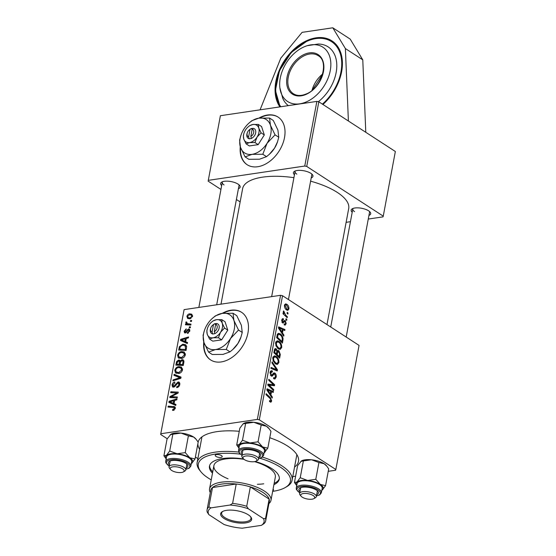 <?xml version="1.0" encoding="UTF-8"?>
<svg xmlns="http://www.w3.org/2000/svg" width="556" height="556" viewBox="0 0 556 556"><rect width="100%" height="100%" fill="white"/><g stroke="black" fill="none" stroke-linecap="round" stroke-linejoin="round"><path stroke-width="0.83" d="M322.932 104.472A42.603 29.107 -57 0 0 341.627 71.738A42.603 29.107 -57 0 0 331.939 40.887A42.603 29.107 -57 0 0 298.892 45.244A42.603 29.107 -57 0 0 275.852 81.496A42.603 29.107 -57 0 0 279.911 106.884M203.746 341.884A28.398 19.404 -57 0 0 210.578 359.899A28.398 19.404 -57 0 0 232.616 356.994A28.398 19.404 -57 0 0 247.969 332.822A28.398 19.404 -57 0 0 241.512 312.257A28.398 19.404 -57 0 0 222.268 313.355M241.686 312.375A28.398 19.404 -57 0 0 223.248 313.23M269.771 437.732A51.124 19.279 10.6 0 1 287.709 446.127A51.124 19.279 10.6 0 1 295.584 452.855A51.124 19.279 10.6 0 1 294.534 467.089M326.984 324.579L348.702 208.535A53.96 20.35 -169.4 0 0 337.318 192.425A53.96 20.35 -169.4 0 0 310.595 181.173M293.915 177.684A53.96 20.35 -169.4 0 0 242.618 188.679L221.01 304.146M294.458 174.792A9.938 3.746 10.6 0 1 294.541 171.29A9.938 3.746 10.6 0 1 310.86 173.319A9.938 3.746 10.6 0 1 312.389 174.626A9.938 3.746 10.6 0 1 311.207 177.927M288.446 299.545L311.805 174.73A8.521 3.211 -169.4 0 0 311.707 173.945M352.198 212.288A9.938 3.746 10.6 0 1 352.282 208.785A9.938 3.746 10.6 0 1 368.6 210.814A9.938 3.746 10.6 0 1 370.129 212.128A9.938 3.746 10.6 0 1 368.948 215.422M346.186 337.047L369.545 212.232A8.521 3.211 -169.4 0 0 369.448 211.44M221.663 185.593A9.938 3.746 10.6 0 1 221.754 182.09A9.938 3.746 10.6 0 1 238.065 184.119A9.938 3.746 10.6 0 1 239.601 185.426A9.938 3.746 10.6 0 1 238.413 188.727M216.694 304.785L239.01 185.537A8.521 3.211 -169.4 0 0 238.913 184.745M240.282 146.687A28.398 19.404 -57 0 0 247.107 164.694A28.398 19.404 -57 0 0 269.146 161.789A28.398 19.404 -57 0 0 284.505 137.624A28.398 19.404 -57 0 0 278.049 117.059A28.398 19.404 -57 0 0 258.797 118.157M278.222 117.17A28.398 19.404 -57 0 0 259.777 118.025M348.397 121.006L395.351 151.496L383.251 216.138L306.731 166.439L304.764 166.035L316.864 101.4L318.824 101.804L348.397 121.006L345.387 48.553L332.794 27.8L302.103 32.352L280.801 58.137L260.076 109.831M292.755 476.596L295.625 476.172M328.242 471.328L335.609 470.237L335.838 469.507L359.065 345.408L282.538 295.716L259.311 419.815L335.838 469.507M278.904 350.683L280.307 354.519L279.633 358.147L273.83 352.664L274.601 349.161L275.331 348.549L276.214 348.807L277.465 351.017L278.153 350.468L278.904 350.683L277.548 350.885M283.073 338.875L282.448 343.101L276.645 337.617L277.361 334.26L278.452 333.315L280.148 333.836C281.711 334.788 282.691 336.47 283.073 338.875L282.323 338.986M283.345 319.832L282.24 320.506L282.663 321.889L284.422 320.534L285.311 320.583L286.18 323.634L285.138 325.163L284.179 324.85L284.276 323.863L285.006 324.099L285.631 323.231L285.186 321.549L282.587 322.897L281.697 320.103L282.698 318.637L283.442 318.838L283.345 319.832L281.753 319.846M285.186 321.549L283.449 321.695L284.867 321.472M283.206 323.057L282.587 322.897M283.046 322.028L281.961 322.195L283.046 322.028M284.422 320.534L285.311 320.583L284.179 320.749M286.041 318.699L286.868 319.478L286.694 320.423L285.86 319.658L286.041 318.699M285.694 315.134L287.376 316.76L287.202 317.712L282.983 313.723L283.157 312.771L284.026 313.605L283.317 311.436L283.602 310.901L285.694 315.134L284.637 315.287M269.521 401.057L271.001 400.48L270.084 398.499L265.976 394.614L266.157 393.662L270.411 397.679L271.703 401.001L270.848 402.238L269.472 401.536L269.57 400.542L270.529 401.105L269.5 401.258M270.89 394.899L272.343 397.088L272.155 398.11L266.852 389.951L267.068 388.804L273.385 391.514L273.211 392.46L271.495 391.688L270.89 394.899L270.14 395.01M286.743 304.243C288.237 305.147 288.967 306.717 288.925 308.948L287.82 310.359L286.743 310.039C285.186 309.129 284.429 307.524 284.477 305.237L285.562 303.875L286.743 304.243L284.707 304.542M287.23 312.354L288.057 313.132L287.883 314.077L287.049 313.313L287.23 312.354M272.113 361.831L277.465 369.74L277.235 370.942L270.89 368.371L271.071 367.426L276.506 369.629L271.926 362.846L272.113 361.831M272.19 371.888L270.751 372.902L271.328 375.029L271.933 375.029L273.934 372.861L274.907 373.132C276.019 374.042 276.436 375.376 276.165 377.135L274.921 379.025L273.58 378.601L273.684 377.614L274.622 377.955L275.47 376.614L274.789 374.112L274.212 374.014L271.995 376.21L271.189 375.988L270.049 372.409L271.328 370.664L272.44 371.005L272.322 371.985L270.153 371.943M274.789 374.112L272.565 374.257L274.33 373.986M270.411 375.161L271.933 375.029M270.209 386.246L273.74 389.631L273.559 390.583L267.763 385.079L267.95 384.092L273.601 384.856L268.673 380.241L268.847 379.289L274.65 384.773L274.462 385.76L268.819 385.023L270.209 386.246L269.16 386.406M282.483 332.968L283.935 335.157L283.741 336.171L278.445 328.019L278.66 326.865L284.978 329.583L284.797 330.528L283.08 329.75L282.483 332.968L281.732 333.079M278.904 341.328C280.843 342.565 281.774 344.644 281.697 347.57L280.182 349.418L278.486 348.966L276.026 345.978L275.609 342.691L277.159 340.8L278.904 341.328L275.908 341.773M276.089 356.368C278.028 357.612 278.959 359.69 278.883 362.609L277.368 364.458L275.672 364.006L273.211 361.018L272.794 357.737L274.344 355.84L276.089 356.368L273.093 356.813M185.655 341.718L187.539 342.524L187.344 343.538L180.457 340.474L180.672 339.327L188.581 336.95L188.401 337.895L186.253 338.507L185.655 341.718L187.469 342.899M182.014 359.635L183.258 359.885L183.911 361.887L183.237 365.507L175.849 365.118L176.641 361.532L178.615 360.024L179.748 360.205L180.255 360.997L182.014 359.635L183.918 360.872M175.321 408.306L173.284 410.404L172.603 410.425L172.68 409.494L174.438 408.375L174.167 407.534L167.995 407.075L168.176 406.123L174.848 406.735L175.321 408.306M172.84 396.72L177.343 396.998L177.162 397.943L169.782 397.54L169.969 396.546L176.961 392.995L170.685 392.696L170.866 391.744L178.254 392.133L178.066 393.127L171.074 396.699L172.84 396.72L174.501 397.797M178.066 381.93L179.171 382.125L179.79 384.432C179.352 386.344 178.309 387.407 176.669 387.622L176.752 386.698L177.927 386.288L178.907 384.509L177.962 382.862L175.481 385.85L173.604 387.164L172.562 386.997L172.04 384.933C172.436 383.286 173.34 382.292 174.758 381.958L174.834 382.869L172.937 384.828L173.736 386.232L178.066 381.93L179.796 383.049M179.866 383.821L177.962 382.862M174.375 386.9L173.215 386.142L174.57 386.774M174.132 374.292L181.061 377.107L180.839 378.309L172.909 380.832L173.083 379.88L179.887 377.719L173.945 375.307L174.132 374.292L177.607 376.551L180.915 377.892M178.789 366.626L181.437 367.085L182.507 369.907C181.798 372.04 180.498 373.243 178.608 373.507L175.446 372.777L174.786 370.261C175.522 368.065 176.857 366.856 178.789 366.626L182.542 368.85M175.842 373.097L176.308 373.333M184.099 309.623L160.649 434.451L184.099 309.623L280.571 295.312L282.538 295.716M160.879 433.729L257.345 419.412L280.571 295.312M189.652 313.827L191.792 314.182L192.55 316.246L189.909 318.817L187.65 318.463L186.906 316.371C187.393 314.835 188.31 313.987 189.652 313.827L192.598 315.738M174.063 403.656L175.946 404.455L175.759 405.47L168.871 402.405L169.087 401.258L176.989 398.881L176.815 399.827L174.66 400.438L174.063 403.656L175.877 404.831M181.603 351.587L184.251 352.045L185.322 354.867C184.613 357.001 183.313 358.196 181.423 358.467L178.261 357.73L177.6 355.214C178.337 353.018 179.671 351.809 181.603 351.587L185.356 353.811M178.657 358.05L179.122 358.293M186.642 346.36L186.051 350.468L178.664 350.078L179.4 346.652L182.813 344.206L185.6 344.699L186.642 346.36M189.804 330.931L187.393 333.475L187.469 332.551L189.116 330.994L188.491 329.882L185.343 332.974L184.55 332.835L184.126 331.237L186.218 328.846L186.142 329.771L184.814 331.181L185.398 332.057L188.602 328.95L189.346 329.089L189.804 330.931M189.853 330.584L188.491 329.882M186.093 332.669L185.044 331.988L186.211 332.585M189.415 326.789L190.472 326.845L190.298 327.79L189.235 327.755L189.415 326.789L190.367 327.408M190.604 320.444L191.66 320.499L191.479 321.438L190.423 321.41L190.604 320.444L191.556 321.062M188.31 324.947L186.719 323.912L185.746 322.57L186.072 321.903L186.872 322.146L187.094 323.578L190.979 324.127L190.798 325.079L185.426 324.794L185.607 323.842L186.413 323.731M160.649 434.451L167.217 438.719M195.392 457.018L197.88 458.63M346.117 222.337L350.433 221.698M368.267 219.05L383.028 216.861L383.251 216.138M318.824 101.804L306.731 166.439M208.291 180.352L220.391 115.717L208.291 180.352L304.764 166.035M220.391 115.717L316.864 101.4M208.069 181.082L220.94 189.443M236.404 199.479L240.143 201.911M240.567 147.576A28.398 19.404 -57 0 0 247.281 164.805M222.636 181.694A8.521 3.211 -169.4 0 0 222.261 182.396A8.521 3.211 -169.4 0 0 224.061 184.94M353.171 208.396A8.521 3.211 -169.4 0 0 352.796 209.098A8.521 3.211 -169.4 0 0 354.589 211.641M295.431 170.894A8.521 3.211 -169.4 0 0 295.055 171.595A8.521 3.211 -169.4 0 0 296.848 174.139M199.618 449.331A51.124 19.279 10.6 0 1 197.873 443.771M198.11 442.069A51.124 19.279 10.6 0 1 203.795 435.675A51.124 19.279 10.6 0 1 239.268 431.296M259.311 419.815L257.345 419.412M204.038 342.781A28.398 19.404 -57 0 0 210.752 360.01M187.594 316.816L186.906 316.371M187.601 316.308L188.109 317.587L189.999 317.893L191.855 316.343L191.32 315.099L189.471 314.765L187.601 316.308M190.923 318.491L189.999 317.893M192.425 316.718L191.855 316.343M175.647 370.817L174.786 370.261M182.368 370.456L181.624 369.976L180.832 367.982L178.532 367.579C177.162 367.745 176.21 368.607 175.682 370.157L176.176 371.943L178.504 373.521M176.176 371.943L178.823 372.562L181.624 369.976M179.769 373.18L178.823 372.562M174.007 380.478L173.083 379.88M180.804 378.316L179.887 377.719M177.725 387.33L176.752 386.698M177.899 387.254L176.996 386.663M178.636 386.747L177.927 386.288M179.657 384.995L178.907 384.509M172.888 385.482L172.04 384.933M175.175 386.225L174.487 385.774M171.651 397.644L169.969 396.546M177.572 393.391L176.961 392.995M172.499 392.807L170.866 391.744M172.61 397.693L171.074 396.699M173.847 410.258L172.68 409.494M174.23 410.071L173.333 409.487M175.175 408.855L174.438 408.375M169.788 407.173L168.176 406.123M175.349 407.548L173.59 406.408M172.471 404.01L172.541 403.628M169.934 401.807L169.087 401.258M174.521 401.21L173.743 400.702L169.788 401.842L175.821 405.122M169.788 401.842L173.263 403.274L173.743 400.702M175.856 404.956L173.263 403.274M177.336 361.984L176.641 361.532M180.721 361.393L178.615 360.024M180.763 361.324L180.255 360.997M178.504 365.257L176.891 364.215L179.192 364.333L179.213 361.087L180.526 361.942M180.804 365.382L179.192 364.333M180.512 362.012L178.469 360.962L177.19 362.602L176.891 364.215M180.054 364.382L182.549 364.514L183.014 361.831L182.583 360.726L181.819 360.58L180.429 362.387L180.054 364.382L181.666 365.424M183.327 365.014L182.549 364.514M183.827 362.359L183.014 361.831M178.462 355.77L177.6 355.214M185.183 355.416L184.439 354.93L183.647 352.942L181.346 352.539C179.977 352.706 179.032 353.56 178.497 355.117L178.99 356.903L181.319 358.481M178.99 356.903L181.638 357.522L184.439 354.93M182.583 358.133L181.638 357.522M184.064 342.079L184.133 341.69M181.52 339.876L180.672 339.327M186.107 339.278L185.329 338.771L181.381 339.904L187.414 343.184M181.381 339.904L184.849 341.335L185.329 338.771M187.441 343.017L184.849 341.335M180.116 347.118L179.4 346.652M184.55 345.332L182.813 344.206M179.706 349.168L185.363 349.467L185.593 348.264L184.96 345.547L182.59 345.151L180.311 346.596L179.706 349.168L181.319 350.217M186.142 349.974L185.363 349.467M186.371 348.765L185.593 348.264M188.394 333.148L187.469 332.551M189.7 331.369L189.116 330.994M184.828 331.696L184.126 331.237M186.496 332.3L185.864 331.897M188.157 330.007L187.497 329.576M189.804 329.729L188.602 328.95M187.219 324.892L185.607 323.842M186.705 323.196L185.746 322.57M186.733 322.334L186.072 321.903M288.189 309.06L288.925 308.948M285.026 305.633L286.854 309.06L287.737 309.344L288.376 308.58L286.562 305.181L285.666 304.89L284.415 305.724M285.77 309.219L286.854 309.06M287.056 313.285L288.057 313.132M275.13 370.087L277.465 369.74M274.664 369.9L276.506 369.629M275.283 377.267L276.165 377.135M273.635 378.101L274.622 377.955M271.224 376.009L272.718 375.786M270.515 371.179L272.308 370.908M270.431 371.297L272.44 371.005M269.966 373.02L270.751 372.902M273.191 373.389L274.907 373.132M272.718 389.784L273.74 389.631M270.369 385.336L273.601 384.856M270.605 385.371L274.65 384.773M267.853 385.162L268.819 385.023M271.564 397.206L272.343 397.088M271.675 391.772L273.385 391.514M270.675 391.806L271.495 391.688M268.708 391.5L270.279 393.919L270.758 391.354L267.603 389.937L268.708 391.5L267.929 391.612M269.507 394.037L270.279 393.919M266.915 390.041L267.603 389.937M269.382 397.832L270.411 397.679M269.493 401.328L271.703 401.001M286.354 316.913L287.376 316.76M283.011 313.758L284.026 313.605M283.31 311.86L284.22 311.721M283.379 312.194L283.991 312.104M285.867 319.63L286.868 319.478M282.1 319.04L283.442 318.838M281.635 320.597L282.24 320.506M281.878 322.007L282.663 321.889M285.464 323.738L286.18 323.634M283.157 335.268L283.935 335.157M283.268 329.833L284.978 329.583M282.26 329.875L283.08 329.75M280.293 329.562L281.864 331.988L282.351 329.423L279.195 328.005L280.293 329.562L279.522 329.68M281.1 332.099L281.864 331.988M278.5 328.109L279.195 328.005M282.128 340.543L282.948 340.425M277.368 334.246L280.148 333.836M277.5 337.311L281.948 341.509L282.177 340.3C282.483 337.707 281.739 335.852 279.932 334.747L278.716 334.351L278.083 334.823L277.5 337.311L276.68 337.429M280.926 341.662L281.948 341.509M277.152 334.962L278.083 334.823M280.773 347.708L281.697 347.57M276.631 345.54L278.695 348.042L279.856 348.383L281.002 347.034C280.968 344.762 280.189 343.156 278.66 342.225L277.43 341.857L276.311 343.184L276.631 345.54L275.894 345.651M277.541 348.216L278.695 348.042M275.533 343.302L276.311 343.184M279.487 354.645L280.307 354.519M274.671 349.036L276.214 348.807M276.874 351.107L277.465 351.017M273.865 352.476L274.685 352.351L276.499 354.061L276.818 350.836L276.061 349.766L274.379 349.807M275.47 354.214L276.499 354.061M274.171 350.864L274.991 350.739L274.685 352.351M276.061 349.766L274.991 350.739M276.151 354.853L277.173 354.7L279.133 356.549L279.605 353.838L278.709 351.614L276.888 351.649M278.104 356.702L279.133 356.549M276.728 352.831L277.548 352.706L277.173 354.7M278.709 351.614L277.548 352.706M277.958 362.748L278.883 362.609M273.816 360.58L275.88 363.089L277.041 363.422L278.188 362.081C278.153 359.802 277.375 358.196 275.845 357.265L274.615 356.903L273.496 358.231L273.816 360.58L273.079 360.691M274.727 363.256L275.88 363.089M272.718 358.342L273.496 358.231M365.785 132.3L362.776 59.846L350.19 39.094L332.794 27.8M362.776 59.846L345.387 48.553M279.87 87.765A32.373 22.122 -57 0 0 306.21 101.95A32.373 22.122 -57 0 0 330.848 64.92A32.373 22.122 -57 0 0 307.183 45.703A32.373 22.122 -57 0 0 304.313 46.767A32.373 22.122 -57 0 0 279.87 87.765L282.782 98.398A35.501 24.255 -57 0 0 288.335 105.633M318.338 101.706A35.501 24.255 -57 0 0 336.804 65.525A35.501 24.255 -57 0 0 318.081 44.042L307.183 45.703M216.548 454.593A3.551 1.341 -169.4 0 0 215.228 455.35A3.551 1.341 -169.4 0 0 217.09 456.949A3.551 1.341 -169.4 0 0 220.892 457.414A3.551 1.341 -169.4 0 0 222.212 456.657A3.551 1.341 -169.4 0 0 220.35 455.065A3.551 1.341 -169.4 0 0 216.548 454.593M243.584 458.957A35.501 13.393 -169.4 0 0 222.636 458.547A35.501 13.393 -169.4 0 0 209.48 466.137A35.501 13.393 -169.4 0 0 212.496 473.17M209.64 465.497A35.501 13.393 -169.4 0 0 212.739 471.877M272.655 491.358A46.864 17.674 -169.4 0 0 273.065 491.302A46.864 17.674 -169.4 0 0 285.117 487.612A46.864 17.674 -169.4 0 0 259.84 458.234M240.255 454.141A46.864 17.674 -169.4 0 0 215.679 454.03A46.864 17.674 -169.4 0 0 200.98 471.863A46.864 17.674 -169.4 0 0 211.238 479.863M200.98 471.863L199.903 470.55A48.282 18.209 10.6 0 1 197.158 462.488A48.282 18.209 10.6 0 1 215.047 452.174A48.282 18.209 10.6 0 1 238.677 452.091M262.432 457.081A48.282 18.209 10.6 0 1 292.074 480.252A48.282 18.209 10.6 0 1 286.597 486.771L285.117 487.612M263.746 483.796A31.24 11.78 10.6 0 1 257.365 484.29M228.05 478.806A31.24 11.78 10.6 0 1 213.907 465.622A31.24 11.78 10.6 0 1 225.486 458.95A31.24 11.78 10.6 0 1 243.987 459.319M254.551 461.64A31.24 11.78 10.6 0 1 275.324 477.117L270.967 500.386A31.24 11.78 10.6 0 1 268.923 503.576M272.801 490.594A3.551 1.341 -169.4 0 0 273.517 489.975A3.551 1.341 -169.4 0 0 273.072 489.141M273.913 484.665A35.501 13.393 -169.4 0 0 279.265 479.196A35.501 13.393 -169.4 0 0 255.239 461.487M274.15 483.372A35.501 13.393 -169.4 0 0 279.348 478.542M254.307 461.682A7.103 2.676 -169.4 0 0 256.135 461.126A7.103 2.676 -169.4 0 0 254.446 457.484A7.103 2.676 -169.4 0 0 245.613 456.031A7.103 2.676 -169.4 0 0 243.389 458.735A7.103 2.676 -169.4 0 0 254.307 461.682M243.389 458.735L242.319 457.421A8.521 3.211 10.6 0 1 241.832 455.996A8.521 3.211 10.6 0 1 244.987 454.176A8.521 3.211 10.6 0 1 254.12 455.308A8.521 3.211 10.6 0 1 258.582 459.131A8.521 3.211 10.6 0 1 257.616 460.285L256.135 461.126M236.703 444.981L239.845 428.19L243.104 423.86L253.772 422.282A13.824 5.212 10.6 0 1 260.778 423.714A13.824 5.212 10.6 0 1 266.442 426.25L269.132 428.759L270.967 431.366L267.818 448.157L262.571 446.934L258.047 441.812L249.901 442.965L242.485 440.22L239.233 444.55L236.703 444.981L238.969 448.122M243.695 423.457A13.824 5.212 10.6 0 1 243.75 423.422A13.824 5.212 10.6 0 1 253.772 422.282L261.188 425.02L266.442 426.25A13.824 5.212 10.6 0 1 268.569 428.064L269.132 428.759M242.201 454.016A9.938 3.746 10.6 0 1 242.291 450.513A9.938 3.746 10.6 0 1 254.53 450.721A9.938 3.746 10.6 0 1 260.138 453.856A9.938 3.746 10.6 0 1 258.95 457.15M243.174 450.124A8.521 3.211 -169.4 0 0 242.798 450.826L241.832 455.996M263.641 455.26L264.461 450.867A12.781 4.823 -169.4 0 0 256.531 444.71A12.781 4.823 -169.4 0 0 239.337 446.162L238.517 450.562A12.781 4.823 10.6 0 1 255.704 449.102A12.781 4.823 10.6 0 1 263.641 455.26L261.918 457.428L258.707 458.464M245.634 423.429L242.485 440.22M243.104 423.86L243.75 423.422M261.188 425.02L258.047 441.812M238.969 448.115A13.824 5.212 10.6 0 1 239.233 444.55A13.824 5.212 10.6 0 1 249.901 442.965A13.824 5.212 10.6 0 1 262.571 446.934A13.824 5.212 10.6 0 1 264.566 452.487A13.824 5.212 -169.4 0 1 264.093 452.82L267.818 448.157M258.582 459.131L259.548 453.96A8.521 3.211 -169.4 0 0 259.45 453.168M172.826 466.832A7.103 2.676 -169.4 0 0 170.595 469.535A7.103 2.676 -169.4 0 0 181.52 472.482A7.103 2.676 -169.4 0 0 183.341 471.926A7.103 2.676 -169.4 0 0 181.652 468.284A7.103 2.676 -169.4 0 0 172.826 466.832M170.595 469.535L169.524 468.221A8.521 3.211 10.6 0 1 169.038 466.797A8.521 3.211 10.6 0 1 172.193 464.976A8.521 3.211 10.6 0 1 181.332 466.109A8.521 3.211 10.6 0 1 185.787 469.931A8.521 3.211 10.6 0 1 184.821 471.085L183.341 471.926M166.181 458.915A13.824 5.212 10.6 0 1 165.632 457.942A13.824 5.212 10.6 0 1 166.439 455.35L163.916 455.781L166.174 458.922M169.406 464.816A9.938 3.746 10.6 0 1 168.447 463.495A9.938 3.746 10.6 0 1 169.497 461.313A9.938 3.746 10.6 0 1 178.83 460.799A9.938 3.746 10.6 0 1 187.344 464.656A9.938 3.746 10.6 0 1 187.831 465.476A9.938 3.746 10.6 0 1 186.156 467.95M185.787 469.931L186.753 464.76A8.521 3.211 -169.4 0 0 186.684 464.045A8.521 3.211 -169.4 0 0 186.656 463.968M170.386 460.924A8.521 3.211 -169.4 0 0 170.004 461.626A8.521 3.211 -169.4 0 0 170.073 462.349M190.847 466.06L191.667 461.668A12.781 4.823 -169.4 0 0 191.563 460.59A12.781 4.823 -169.4 0 0 178.622 454.349A12.781 4.823 -169.4 0 0 166.543 456.962L165.723 461.362A12.781 4.823 10.6 0 1 177.802 458.749A12.781 4.823 10.6 0 1 190.743 464.983A12.781 4.823 10.6 0 1 190.847 466.06L189.123 468.228L185.912 469.264M170.894 434.264A13.824 5.212 10.6 0 1 170.956 434.222L167.057 438.99L163.916 455.781M169.698 451.02L166.439 455.35A13.824 5.212 10.6 0 1 177.114 453.765L169.698 451.02L172.84 434.229L180.985 433.082L188.394 435.821L185.252 452.612L177.114 453.765A13.824 5.212 10.6 0 1 189.777 457.734L185.252 452.612M170.31 434.667L172.84 434.229M188.394 435.821L193.648 437.051L196.344 439.56L198.172 442.173L195.031 458.957L189.777 457.734A13.824 5.212 10.6 0 1 191.771 463.287L195.031 458.957M191.306 463.621L191.771 463.287A13.824 5.212 10.6 0 1 191.306 463.621M170.956 434.222A13.824 5.212 10.6 0 1 180.985 433.082A13.824 5.212 10.6 0 1 193.648 437.051A13.824 5.212 10.6 0 1 195.775 438.872L196.344 439.56M312.048 499.177A7.103 2.676 -169.4 0 0 313.876 498.621A7.103 2.676 -169.4 0 0 312.18 494.986A7.103 2.676 -169.4 0 0 303.354 493.533A7.103 2.676 -169.4 0 0 301.13 496.237A7.103 2.676 -169.4 0 0 312.048 499.177M301.13 496.237L300.052 494.916A8.521 3.211 10.6 0 1 299.573 493.492A8.521 3.211 10.6 0 1 302.728 491.671A8.521 3.211 10.6 0 1 311.86 492.804A8.521 3.211 10.6 0 1 316.322 496.626A8.521 3.211 10.6 0 1 315.356 497.78L313.876 498.621M300.845 461.362L303.368 460.931L300.226 477.715L296.974 482.045L294.444 482.476L297.585 465.685L301.491 460.917A13.824 5.212 10.6 0 1 311.513 459.777L318.929 462.516L324.183 463.746L326.872 466.255L328.7 468.868L325.559 485.659L320.312 484.429A13.824 5.212 10.6 0 1 323.112 487.39A13.824 5.212 10.6 0 1 322.306 489.982L325.559 485.659M299.941 491.511A9.938 3.746 10.6 0 1 298.982 490.19A9.938 3.746 10.6 0 1 300.025 488.015A9.938 3.746 10.6 0 1 309.358 487.501A9.938 3.746 10.6 0 1 317.872 491.351A9.938 3.746 10.6 0 1 318.359 492.171A9.938 3.746 10.6 0 1 316.691 494.652M316.322 496.626L317.288 491.455A8.521 3.211 -169.4 0 0 317.219 490.739A8.521 3.211 -169.4 0 0 317.191 490.67M322.098 487.285A12.781 4.823 -169.4 0 0 309.157 481.044A12.781 4.823 -169.4 0 0 297.078 483.664L296.251 488.057A12.781 4.823 10.6 0 1 308.337 485.444A12.781 4.823 10.6 0 1 321.271 491.685A12.781 4.823 10.6 0 1 321.375 492.762L322.202 488.363A12.781 4.823 -169.4 0 0 322.098 487.285M318.929 462.516L315.787 479.307L307.642 480.46L300.226 477.715M294.444 482.476L296.709 485.617A13.824 5.212 10.6 0 1 296.974 482.045A13.824 5.212 10.6 0 1 307.642 480.46A13.824 5.212 -169.4 0 1 320.312 484.429L315.787 479.307M321.834 490.316L322.306 489.982A13.824 5.212 10.6 0 1 321.834 490.316M303.368 460.931L311.513 459.777A13.824 5.212 10.6 0 1 324.183 463.746A13.824 5.212 10.6 0 1 326.309 465.567L326.872 466.255M300.914 487.619A8.521 3.211 -169.4 0 0 300.539 488.321A8.521 3.211 -169.4 0 0 300.608 489.044M223.978 518.421A15.763 5.942 10.6 0 1 222.442 511.589A15.763 5.942 10.6 0 1 248.317 514.814A15.763 5.942 10.6 0 1 250.742 516.885A15.763 5.942 10.6 0 1 243.723 523.092A15.763 5.942 10.6 0 1 223.978 518.421M222.914 511.346A14.908 5.623 -169.4 0 0 221.635 513.098A14.908 5.623 -169.4 0 0 224.784 517.553A14.908 5.623 -169.4 0 0 240.637 521.987A14.908 5.623 -169.4 0 0 250.951 518.581A14.908 5.623 -169.4 0 0 250.388 516.482M210.3 492.609A31.24 11.78 10.6 0 1 209.549 488.891A31.24 11.78 10.6 0 1 231.157 481.767A31.24 11.78 10.6 0 1 264.378 491.059A31.24 11.78 10.6 0 1 270.967 500.386M263.461 518.609L265.525 518.505A29.822 11.245 10.6 0 1 265.698 520.812L269.326 501.422A29.822 11.245 -169.4 0 0 269.16 499.114A29.822 11.245 -169.4 0 0 263.037 492.519A29.822 11.245 -169.4 0 0 250.346 486.896A29.822 11.245 -169.4 0 0 236.224 484.012L212.51 487.529A29.822 11.245 -169.4 0 0 210.703 490.448L207.075 509.838A29.822 11.245 10.6 0 1 208.875 506.919L210.939 507.871A28.398 10.71 -169.4 0 0 208.834 514.62L223.992 524.468A28.398 10.71 -169.4 0 0 242.242 528.2L261.355 525.364A28.398 10.71 -169.4 0 0 263.461 518.609L248.296 508.768A28.398 10.71 -169.4 0 0 230.052 505.036L210.939 507.871M230.052 505.036L232.596 503.402L236.224 484.012A29.822 11.245 -169.4 0 0 212.51 487.529L208.875 506.919M265.525 518.505L269.16 499.114L250.346 486.896L246.718 506.287L248.296 508.768M208.834 514.62L207.249 512.145A29.822 11.245 10.6 0 1 207.075 509.838M265.698 520.812A29.822 11.245 10.6 0 1 263.898 523.731L261.355 525.364M232.596 503.402A29.822 11.245 10.6 0 1 246.718 506.287M249.991 129.478L248.622 136.79L249.206 138.868L251.43 138.381A5.678 3.878 -57 0 0 255.656 132.884A5.678 3.878 -57 0 0 253.307 128.366L251.145 128.526L249.991 129.478A4.26 2.912 -57 0 0 248.935 130.229A4.26 2.912 -57 0 0 247.302 132.745A4.26 2.912 -57 0 0 248.622 136.79M251.117 128.693A5.678 3.878 -57 0 0 249.317 129.882L248.935 130.229M247.302 132.745L247.135 133.238A5.678 3.878 -57 0 0 249.241 138.708M246.093 143.851L249.581 142.586L254.954 142.538L257.074 137.075L261.077 132.835L264.308 134.934L261.57 126.539L258.338 124.44L252.966 124.488L249.477 125.753L247.851 127.136A9.938 6.79 -57 0 0 245.474 130A9.938 6.79 -57 0 0 244.035 133.016A9.938 6.79 -57 0 0 243.778 139.049L246.093 143.851L249.324 145.95L258.186 144.636L264.308 134.934M254.954 142.538L258.186 144.636M261.077 132.835L258.769 128.026L258.338 124.44M244.035 133.016L243.354 135.462L243.778 139.049A9.938 6.79 -57 0 0 249.581 142.586A9.938 6.79 -57 0 0 257.074 137.075A9.938 6.79 -57 0 0 258.769 128.026A9.938 6.79 -57 0 0 252.966 124.488A9.938 6.79 -57 0 0 247.851 127.136M240.97 135.198L239.608 140.098L240.463 147.27A19.877 13.587 -57 0 0 252.063 154.346A19.877 13.587 -57 0 0 267.047 143.323A19.877 13.587 -57 0 0 270.431 125.225A19.877 13.587 -57 0 0 258.832 118.15A19.877 13.587 -57 0 0 248.601 123.446A19.877 13.587 -57 0 0 243.848 129.173A19.877 13.587 -57 0 0 240.97 135.198A19.877 13.587 -57 0 0 240.463 147.27L245.085 156.882L248.796 159.294L259.541 159.204L266.519 156.66L262.807 154.255L267.047 143.323L275.053 134.837L278.764 137.249L277.548 141.731L274.525 148.181L269.361 154.283L266.519 156.66M275.053 134.837L270.431 125.225L269.577 118.06L273.288 120.464L277.91 130.083L278.764 137.249M269.577 118.06L258.832 118.15L251.854 120.687L248.601 123.446M245.085 156.882L252.063 154.346L262.807 154.255M269.493 154.158L269.771 153.908A19.877 13.587 -57 0 0 274.525 148.181A19.877 13.587 -57 0 0 277.402 142.148L277.548 141.731M251.43 138.381L250.819 136.463L252.188 129.152L253.307 128.366M250.819 136.463A4.26 2.912 -57 0 0 253.696 132.481A4.26 2.912 -57 0 0 252.188 129.152M251.319 138.027L251.215 138.569M252.174 129.201L251.145 128.526M213.462 324.676L212.093 331.995L212.677 334.073L214.901 333.579A5.678 3.878 -57 0 0 219.127 328.089A5.678 3.878 -57 0 0 216.777 323.564L214.616 323.731L213.462 324.676A4.26 2.912 -57 0 0 212.406 325.427A4.26 2.912 -57 0 0 210.773 327.95A4.26 2.912 -57 0 0 212.093 331.995M214.581 323.891A5.678 3.878 -57 0 0 212.788 325.079L212.406 325.427M210.773 327.95L210.606 328.436A5.678 3.878 -57 0 0 212.712 333.906M209.563 339.056L213.052 337.784L218.425 337.742L220.544 332.273L224.548 328.033L227.779 330.132L225.041 321.743L221.809 319.644L216.437 319.686L212.948 320.958L211.322 322.334A9.938 6.79 -57 0 0 208.945 325.197A9.938 6.79 -57 0 0 207.506 328.214A9.938 6.79 -57 0 0 207.249 334.246L209.563 339.056L212.795 341.155L221.656 339.841L227.779 330.132M218.425 337.742L221.656 339.841M224.548 328.033L222.233 323.224L221.809 319.644M207.506 328.214L206.825 330.66L207.249 334.246A9.938 6.79 -57 0 0 213.052 337.784A9.938 6.79 -57 0 0 220.544 332.273A9.938 6.79 -57 0 0 222.233 323.224A9.938 6.79 -57 0 0 216.437 319.686A9.938 6.79 -57 0 0 211.322 322.334M204.441 330.403L203.079 335.303L203.934 342.468A19.877 13.587 -57 0 0 215.526 349.543A19.877 13.587 -57 0 0 230.518 338.528A19.877 13.587 -57 0 0 233.902 320.423A19.877 13.587 -57 0 0 222.303 313.348A19.877 13.587 -57 0 0 212.072 318.644A19.877 13.587 -57 0 0 207.319 324.37A19.877 13.587 -57 0 0 204.441 330.403A19.877 13.587 -57 0 0 203.934 342.468L208.549 352.08L212.267 354.492L223.005 354.401L229.982 351.865L226.271 349.453L230.518 338.528L238.524 330.042L242.235 332.453L241.012 336.929L237.996 343.379L232.832 349.481L229.982 351.865M238.524 330.042L233.902 320.423L233.047 313.257L236.759 315.669L241.38 325.281L242.235 332.453M233.047 313.257L222.303 313.348L215.325 315.884L212.072 318.644M208.549 352.08L215.526 349.543L226.271 349.453M232.957 349.363L233.235 349.105A19.877 13.587 -57 0 0 237.996 343.379A19.877 13.587 -57 0 0 240.873 337.346L241.012 336.929M214.901 333.579L214.282 331.668L215.652 324.356L216.777 323.564M214.282 331.668A4.26 2.912 -57 0 0 217.16 327.686A4.26 2.912 -57 0 0 215.652 324.356M214.79 333.225L214.685 333.774M215.645 324.398L214.616 323.731M178.789 378.963L177.816 378.33M176.321 384.516L175.585 384.036M173.84 395.379L173.09 394.885M176.099 394.176L175.369 393.697M174.695 404.615L171.22 402.356M177.058 363.311L176.28 362.804M180.255 363.311L179.477 362.804M183.654 363.256L182.882 362.748M186.288 342.684L182.813 340.425M179.859 348.327L179.088 347.82M187.094 331.425L186.51 331.042M190.506 325.065L188.838 323.981M272.92 369.191L274.859 368.906M270.543 375.363L273.371 374.946M267.825 384.738L270.473 384.349M268.979 385.058L272.315 384.564M282.114 322.431L284.179 322.126M276.937 336.06L277.757 335.942M305.112 55.329A22.72 15.526 -57 0 0 288.981 74.296A22.72 15.526 -57 0 0 293.408 93.749C296.904 95.952 301.15 96.035 306.134 93.999C321.583 88.334 329.493 61.466 318.157 55.642A22.72 15.526 -57 0 0 305.112 55.329M305.953 94.444A23.574 16.103 123 0 1 286.639 82.371A23.574 16.103 123 0 1 304.57 54.266A23.574 16.103 123 0 1 323.884 66.345A23.574 16.103 123 0 1 305.953 94.444M312.013 90.378A22.72 15.526 123 0 1 322.647 74.011M322.41 104.132A41.749 28.523 -57 0 0 340.856 55.802A41.749 28.523 -57 0 0 307.517 41.033A41.749 28.523 -57 0 0 279.543 71.154A41.749 28.523 -57 0 0 280.829 106.752M258.728 458.346A11.926 4.497 -169.4 0 0 255.253 450.131A11.926 4.497 -169.4 0 0 241.373 449.505A11.926 4.497 -169.4 0 0 241.978 455.211M185.933 469.146A11.926 4.497 -169.4 0 0 189.763 465.678A11.926 4.497 -169.4 0 0 176.419 459.694A11.926 4.497 -169.4 0 0 166.508 463.301A11.926 4.497 -169.4 0 0 169.184 466.011M316.468 495.848A11.926 4.497 -169.4 0 0 320.298 492.373A11.926 4.497 -169.4 0 0 306.947 486.396A11.926 4.497 -169.4 0 0 297.043 489.996A11.926 4.497 -169.4 0 0 299.719 492.713M188.109 317.587L189.985 318.803M191.32 315.099L192.591 315.926M180.832 367.982L182.57 369.114M174.167 407.534L175.328 408.285M182.583 360.726L183.953 361.615M183.647 352.942L185.384 354.068M184.96 345.547L186.663 346.652M187.094 323.578L189.276 324.996M285.666 304.89L284.519 305.056M287.737 309.344L286.138 309.581M271.717 375.133L270.508 375.314M285.006 324.099L284.241 324.211M278.716 334.351L277.249 334.566M277.43 341.857L275.762 342.107M279.856 348.383L278.042 348.654M274.615 356.903L272.947 357.147M277.041 363.422L275.227 363.693M312.34 90.107L322.529 74.414M332.46 41.227C325.399 36.884 317.142 36.668 307.697 40.588L291.268 52.459L279.494 70.654L275.408 90.482L280.134 106.849M292.074 480.252L296.869 454.634M197.158 462.488L201.953 436.87M295.055 171.595L271.655 296.633M238.517 450.562L239.337 453.203L241.957 455.329M169.038 466.797L170.004 461.626M198.86 307.433L222.261 182.396M169.163 466.13L165.855 462.814L165.723 461.362M299.573 493.492L300.539 488.321M330.73 327.004L352.796 209.098M296.251 488.057L296.39 489.509L299.698 492.831M316.447 495.966L319.658 494.923L321.375 492.762M209.549 488.891L213.907 465.622"/></g></svg>
